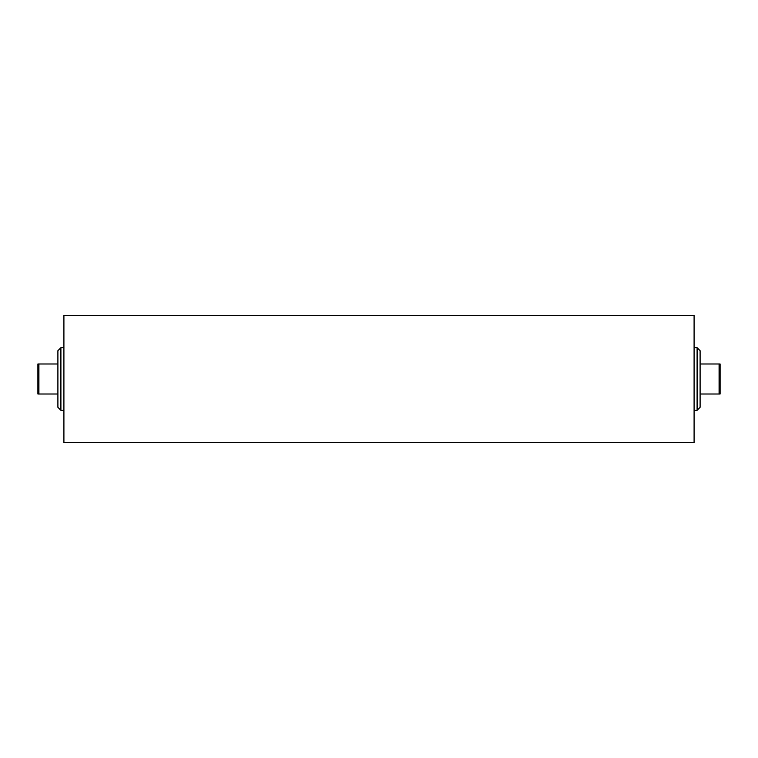 <?xml version="1.0" encoding="UTF-8"?>
<svg xmlns="http://www.w3.org/2000/svg" width="758" height="758" viewBox="0 0 758 758"><rect width="100%" height="100%" fill="white"/><g stroke="black" fill="none" stroke-linecap="round" stroke-linejoin="round"><path stroke-width="1.14" d="M60.905 347.695L57.902 350.689L57.902 407.311L60.905 410.305L60.905 347.695L63.909 347.695M694.091 334.477L694.091 442.52L63.909 442.52L63.909 315.48L694.091 315.48L694.091 334.477M697.095 410.305L700.098 407.311L700.098 350.689L697.095 347.695L697.095 410.305L694.091 410.305M57.902 363.992L38.904 363.992L38.904 394.008L37.9 394.008L37.9 363.992L38.904 363.992M719.096 363.992L720.1 363.992L720.1 394.008L719.096 394.008L719.096 363.992L700.098 363.992M700.098 394.008L719.096 394.008M38.904 394.008L57.902 394.008M60.905 410.305L63.909 410.305M697.095 347.695L694.091 347.695"/></g></svg>
